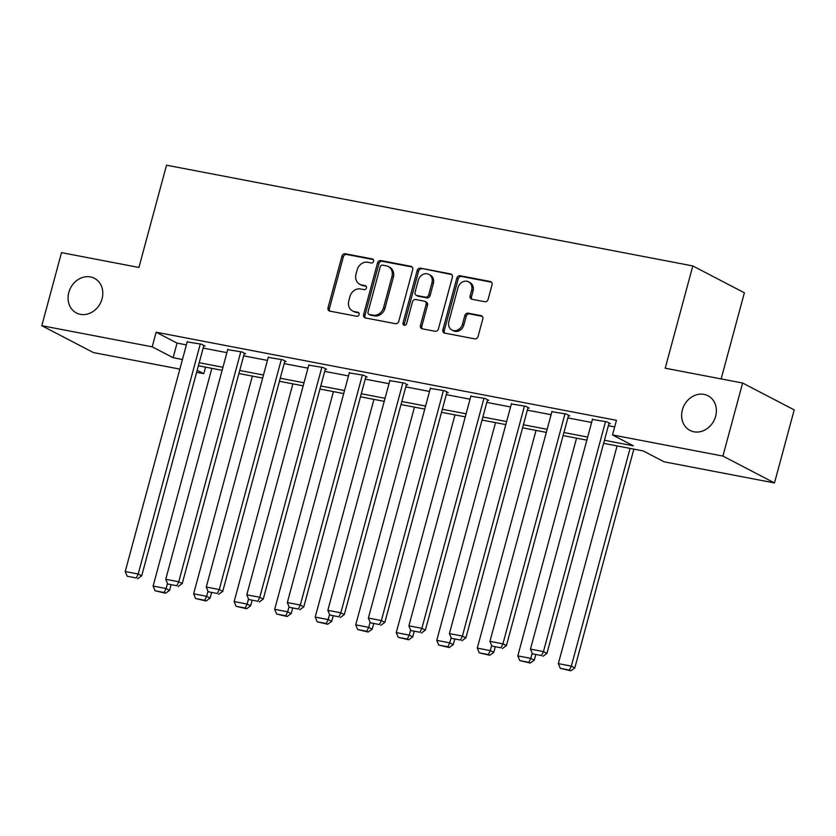<?xml version="1.0" encoding="UTF-8"?>
<svg xmlns="http://www.w3.org/2000/svg" width="836" height="836" viewBox="0 0 836 836"><rect width="100%" height="100%" fill="white"/><g stroke="black" fill="none" stroke-linecap="round" stroke-linejoin="round"><path stroke-width="1.25" d="M373.619 261.292A2.1 1.797 -62.5 0 0 372.375 258.941L345.278 253.757A2.999 2.571 -62.5 0 0 341.955 256.129L328.025 307.763A2.999 2.571 -62.5 0 0 329.802 311.117L356.899 316.301A2.1 1.797 -62.5 0 0 357.975 312.288L354.474 311.619A9.583 8.214 -62.5 0 1 352.52 310.94A9.583 8.214 -62.5 0 1 348.79 300.876L349.95 296.571A9.583 8.214 -62.5 0 1 360.588 288.963L364.088 289.632A2.1 1.797 -62.5 0 0 365.175 285.609L361.664 284.94A9.583 8.214 -62.5 0 1 359.72 284.261A9.583 8.214 -62.5 0 1 355.99 274.198L357.15 269.903A9.583 8.214 -62.5 0 1 367.788 262.285L371.288 262.953A2.1 1.797 -62.5 0 0 373.619 261.292M682.375 409.901A19.531 16.741 -62.5 0 0 689.972 430.415A19.531 16.741 -62.5 0 0 715.626 416.265A19.531 16.741 -62.5 0 0 708.019 395.762A19.531 16.741 -62.5 0 0 682.375 409.901M68.803 292.454A19.531 16.741 -62.5 0 0 76.4 312.957A19.531 16.741 -62.5 0 0 102.055 298.818A19.531 16.741 -62.5 0 0 94.447 278.315A19.531 16.741 -62.5 0 0 68.803 292.454M484.775 301.723A2.999 2.571 -62.5 0 0 488.109 299.34L492.017 284.857A2.999 2.571 -62.5 0 0 490.241 281.502L460.145 275.744A2.999 2.571 -62.5 0 0 456.822 278.127L442.892 329.75A2.999 2.571 -62.5 0 0 444.668 333.104L474.754 338.862A2.999 2.571 -62.5 0 0 478.077 336.49L482.8 318.986A2.999 2.571 -62.5 0 0 481.024 315.632L468.15 313.166A2.999 2.571 -62.5 0 0 464.826 315.548L462.486 324.222A8.015 6.866 -62.5 0 1 451.962 330.021A8.015 6.866 -62.5 0 1 448.848 321.609L458.013 287.626A8.015 6.866 -62.5 0 1 468.536 281.826A8.015 6.866 -62.5 0 1 471.661 290.238L470.125 295.902A2.999 2.571 -62.5 0 0 471.901 299.257L484.775 301.723M179.844 369.104L93.381 352.562L41.8 325.695L61.509 252.639L138.922 267.457L166.521 165.194L692.804 265.932L665.216 368.206L742.619 383.024L722.91 456.08L774.491 482.936L664.087 461.806L643.177 450.917L603.613 443.341M41.8 325.695L152.204 346.825L173.115 357.714L182.436 359.501M604.438 440.29L633.416 445.839L612.506 434.939L616.456 420.33L156.144 332.216L152.204 346.825M612.506 434.939L722.91 456.08M412.712 269.683A2.999 2.571 -62.5 0 0 410.936 266.318L380.85 260.56A2.999 2.571 -62.5 0 0 377.527 262.943L363.597 314.566A2.999 2.571 -62.5 0 0 365.374 317.931L395.459 323.689A2.999 2.571 -62.5 0 0 398.782 321.306L412.712 269.683M420.498 268.157L450.583 273.915A2.999 2.571 -62.5 0 1 452.36 277.27L438.43 328.893A2.999 2.571 -62.5 0 1 435.107 331.275L422.232 328.809A2.999 2.571 -62.5 0 1 420.456 325.455L426.109 304.513A2.999 2.571 -62.5 0 0 424.333 301.159L415.785 299.528A2.999 2.571 -62.5 0 0 412.461 301.9L406.578 323.699A2.1 1.797 -62.5 0 1 403.015 323.02L417.174 270.53A2.999 2.571 -62.5 0 1 420.498 268.157L451.827 274.605M721.144 378.917L744.385 292.799L692.804 265.932M156.144 332.216L177.054 343.105L186.376 344.892M203.148 348.1L226.901 352.646M243.673 355.864L267.426 360.41M284.198 363.618L307.951 368.164M324.713 371.372L348.476 375.918M365.238 379.136L389.001 383.682M405.763 386.89L429.516 391.436M446.288 394.644L470.041 399.19M486.813 402.409L510.566 406.954M527.338 410.162L551.091 414.708M567.863 417.916L591.616 422.462M608.389 425.681L614.69 426.882M203.765 345.811L205.06 346.062L201.581 344.244L187.191 341.882M244.29 353.565L245.585 353.816L242.106 351.998L227.716 349.647M284.815 361.33L286.111 361.57L282.631 359.762L268.241 357.4M325.34 369.084L326.636 369.334L323.145 367.516L308.766 365.154M365.865 376.837L367.161 377.088L363.67 375.27L349.281 372.919M406.38 384.602L407.686 384.842L404.196 383.034L389.806 380.673M446.905 392.356L448.211 392.606L444.721 390.788L430.331 388.426M487.43 400.11L488.726 400.36L485.246 398.542L470.856 396.191M527.955 407.874L529.251 408.114L525.771 406.306L511.381 403.945M568.48 415.628L569.776 415.879L566.296 414.06L551.906 411.699M609.005 423.382L610.301 423.633L606.821 421.814L592.431 419.463M742.619 383.024L794.2 409.891L774.491 482.936M205.551 367.14L203.775 373.692L196.617 372.323M197.171 370.254L203.775 373.692M586.851 440.133L563.098 435.587M546.326 432.379L522.573 427.833M505.801 424.615L482.048 420.069M465.276 416.861L441.523 412.315M424.751 409.107L400.998 404.561M384.226 401.343L360.473 396.797M343.711 393.589L319.948 389.043M303.186 385.835L279.423 381.289M262.661 378.071L238.908 373.525M222.136 370.317L198.383 365.771M199.208 362.709L222.961 367.265M239.723 370.473L263.486 375.019M280.248 378.227L304.011 382.773M320.773 385.981L344.526 390.537M361.298 393.746L385.051 398.291M401.823 401.499L425.576 406.045M442.349 409.253L466.101 413.81M482.874 417.018L506.626 421.563M523.399 424.772L547.152 429.317M563.913 432.525L587.677 437.082M177.054 343.105L173.115 357.714M359.72 284.261L361.11 284.992A9.583 8.214 -62.5 0 0 363.064 285.672L361.664 284.94M366.168 286.267L363.064 285.672M352.52 310.94L353.91 311.671A9.583 8.214 -62.5 0 0 355.864 312.34L354.474 311.619M358.968 312.936L355.864 312.34M373.368 259.588L346.679 254.478A2.999 2.571 -62.5 0 0 343.356 256.861L329.426 308.484A2.999 2.571 -62.5 0 0 329.959 311.149M412.169 267.018L382.24 261.292A2.999 2.571 -62.5 0 0 378.917 263.664L364.987 315.297A2.999 2.571 -62.5 0 0 365.531 317.962M382.575 265.116A2.1 1.797 -62.5 0 0 380.244 266.778L368.018 312.1A2.1 1.797 -62.5 0 0 369.261 314.451L372.96 315.151A9.583 8.214 -62.5 0 0 383.599 307.543L391.948 276.559A9.583 8.214 -62.5 0 0 388.217 266.496A9.583 8.214 -62.5 0 0 386.274 265.827L382.575 265.116M368.833 314.305L370.223 315.026A2.1 1.797 -62.5 0 0 370.651 315.172L369.261 314.451M388.217 266.496L389.618 267.227A9.583 8.214 -62.5 0 1 393.348 277.291L384.988 308.265A9.583 8.214 -62.5 0 1 374.35 315.883L370.651 315.172M424.939 301.368L426.339 302.099A2.999 2.571 -62.5 0 1 427.499 305.245L421.856 326.176A2.999 2.571 -62.5 0 0 422.389 328.841M421.898 268.878A2.999 2.571 -62.5 0 0 418.575 271.261L404.405 323.751A2.1 1.797 -62.5 0 0 404.624 325.403M431.972 282.787A8.015 6.866 -62.5 0 0 428.847 274.375A8.015 6.866 -62.5 0 0 418.324 280.175L415.095 292.151A2.999 2.571 -62.5 0 0 416.871 295.505L425.409 297.146A2.999 2.571 -62.5 0 0 428.743 294.763L431.972 282.787L433.361 283.519A8.015 6.866 -62.5 0 0 430.247 275.107L428.847 274.375M416.265 295.296L417.655 296.028A2.999 2.571 -62.5 0 0 418.261 296.237L416.871 295.505M433.361 283.519L430.132 295.495A2.999 2.571 -62.5 0 1 426.809 297.867L418.261 296.237M468.536 281.826L469.926 282.547A8.015 6.866 -62.5 0 1 473.051 290.959L471.525 296.623A2.999 2.571 -62.5 0 0 472.068 299.288M451.962 330.021L453.363 330.753A8.015 6.866 -62.5 0 0 463.875 324.953L462.486 324.222M482.257 316.332L469.55 313.897A2.999 2.571 -62.5 0 0 466.216 316.28L463.875 324.953M491.474 282.202L461.545 276.465A2.999 2.571 -62.5 0 0 458.222 278.848L444.292 330.481A2.999 2.571 -62.5 0 0 444.836 333.136M167.472 583.423L166.092 588.544L153.103 586.057L211.842 368.352M164.169 592.515L155.078 590.77L165.559 593.236L164.169 592.515L166.092 588.544L169.583 590.352L171.004 585.095M153.103 586.057L155.078 590.77M165.559 593.236L169.583 590.352M200.285 343.993L138.212 574.018L141.702 575.837L203.869 345.435M187.295 341.506L125.222 571.531L138.212 574.018L136.289 577.99L127.197 576.244L136.289 577.99M141.702 575.837L137.679 578.721M127.197 576.244L125.222 571.531M207.997 591.177L206.617 596.298L193.628 593.811L252.367 376.106M204.695 600.269L195.603 598.524L206.084 600.99L204.695 600.269L206.617 596.298L210.108 598.116L211.518 592.849M193.628 593.811L195.603 598.524M206.084 600.99L210.108 598.116M248.522 598.942L247.142 604.052L234.153 601.565L292.893 383.86M245.209 608.023L236.118 606.288L246.61 608.754L245.209 608.023L247.142 604.052L250.622 605.87L252.044 600.614M234.153 601.565L236.118 606.288M246.61 608.754L250.622 605.87M240.799 351.757L178.737 581.772L182.227 583.591L244.394 353.189M227.81 349.27L165.747 579.296L178.737 581.772L176.814 585.743L167.722 584.009L176.814 585.743M182.227 583.591L178.204 586.475M167.722 584.009L165.747 579.296M281.324 359.511L219.262 589.537L222.752 591.345L284.909 360.953M268.335 357.024L206.273 587.05L219.262 589.537L217.339 593.508L208.248 591.763L217.339 593.508M222.752 591.345L218.729 594.229M208.248 591.763L206.273 587.05M289.047 606.696L287.668 611.816L274.678 609.329L333.418 391.624M285.734 615.787L276.643 614.042L287.135 616.508L285.734 615.787L287.668 611.816L291.147 613.624L292.569 608.368M274.678 609.329L276.643 614.042M287.135 616.508L291.147 613.624M329.572 614.45L328.193 619.57L315.203 617.083L373.943 399.378M326.259 623.541L317.168 621.796L327.66 624.262L326.259 623.541L328.193 619.57L331.673 621.388L333.094 616.122M315.203 617.083L317.168 621.796M327.66 624.262L331.673 621.388M370.097 622.214L368.718 627.324L355.728 624.837L414.468 407.132M366.785 631.295L357.693 629.56L368.174 632.026L366.785 631.295L368.718 627.324L372.198 629.142L373.619 623.875M355.728 624.837L357.693 629.56M368.174 632.026L372.198 629.142M321.85 367.265L259.787 597.291L263.267 599.109L325.434 368.707M308.86 364.778L246.798 594.804L259.787 597.291L257.854 601.262L248.762 599.516L257.854 601.262M263.267 599.109L259.254 601.983M248.762 599.516L246.798 594.804M362.375 375.03L300.312 605.045L303.792 606.863L365.959 376.461M349.385 372.542L287.323 602.557L300.312 605.045L298.379 609.016L289.287 607.281L298.379 609.016M303.792 606.863L299.779 609.747M289.287 607.281L287.323 602.557M402.9 382.784L340.837 612.809L344.317 614.617L406.484 384.226M389.91 380.296L327.848 610.322L340.837 612.809L338.904 616.78L329.812 615.035L338.904 616.78M344.317 614.617L340.304 617.501M329.812 615.035L327.848 610.322M443.425 390.537L381.362 620.563L384.842 622.381L447.009 391.979M430.435 388.05L368.373 618.076L381.362 620.563L379.429 624.534L370.338 622.789L379.429 624.534M384.842 622.381L380.819 625.255M370.338 622.789L368.373 618.076M483.95 398.302L421.877 628.317L425.367 630.135L487.534 399.733M470.961 395.815L408.888 625.83L421.877 628.317L419.954 632.288L410.863 630.553L419.954 632.288M425.367 630.135L421.344 633.019M410.863 630.553L408.888 625.83M524.475 406.056L462.402 636.081L465.892 637.889L528.059 407.498M511.486 403.569L449.413 633.594L462.402 636.081L460.479 640.052L451.388 638.307L460.479 640.052M465.892 637.889L461.869 640.773M451.388 638.307L449.413 633.594M410.622 629.968L409.232 635.088L396.254 632.601L454.993 414.896M407.31 639.059L398.218 637.314L408.7 639.78L407.31 639.059L409.232 635.088L412.723 636.896L414.144 631.64M396.254 632.601L398.218 637.314M408.7 639.78L412.723 636.896M451.137 637.722L449.758 642.842L436.768 640.355L495.518 422.65M447.835 646.813L438.743 645.068L449.225 647.534L447.835 646.813L449.758 642.842L453.248 644.66L454.669 639.394M436.768 640.355L438.743 645.068M449.225 647.534L453.248 644.66M491.662 645.486L490.283 650.596L477.293 648.109L536.033 430.404M488.36 654.567L479.268 652.832L489.75 655.299L488.36 654.567L490.283 650.596L493.773 652.414L495.194 647.148M477.293 648.109L479.268 652.832M489.75 655.299L493.773 652.414M532.187 653.24L530.808 658.36L517.818 655.873L576.558 438.168M528.885 662.331L519.793 660.586L530.275 663.053L528.885 662.331L530.808 658.36L534.298 660.168L535.709 654.912M517.818 655.873L519.793 660.586M530.275 663.053L534.298 660.168M564.99 413.81L502.927 643.835L506.417 645.653L568.584 415.252M552 411.322L489.938 641.348L502.927 643.835L501.004 647.806L491.913 646.061L501.004 647.806M506.417 645.653L502.394 648.527M491.913 646.061L489.938 641.348M630.072 448.409L571.333 666.114L558.343 663.627L617.083 445.922M569.4 670.085L560.308 668.34L570.8 670.806L569.4 670.085L571.333 666.114L574.813 667.933L633.855 449.131M558.343 663.627L560.308 668.34M570.8 670.806L574.813 667.933M605.515 421.574L543.452 651.589L546.943 653.407L609.099 423.006M592.525 419.087L530.463 649.102L543.452 651.589L541.529 655.56L532.438 653.825L541.529 655.56M546.943 653.407L542.919 656.291M532.438 653.825L530.463 649.102M373.169 259.348L372.375 258.941M358.769 312.706L357.975 312.288M365.969 286.027L365.175 285.609M329.426 308.484L328.025 307.763M343.356 256.861L341.955 256.129M346.679 254.478L345.278 253.757M364.987 315.297L363.597 314.566M378.917 263.664L377.527 262.943M382.24 261.292L380.85 260.56M412.075 266.914L410.936 266.318M374.35 315.883L372.96 315.151M384.988 308.265L383.599 307.543M393.348 277.291L391.948 276.559M451.722 274.501L450.583 273.915M421.856 326.176L420.456 325.455M427.499 305.245L426.109 304.513M404.405 323.751L403.015 323.02M418.575 271.261L417.174 270.53M426.809 297.867L425.409 297.146M430.132 295.495L428.743 294.763M471.525 296.623L470.125 295.902M473.051 290.959L471.661 290.238M466.216 316.28L464.826 315.548M469.55 313.897L468.15 313.166M482.163 316.227L481.024 315.632M444.292 330.481L442.892 329.75M458.222 278.848L456.822 278.127M461.545 276.465L460.145 275.744M491.369 282.087L490.241 281.502"/></g></svg>

